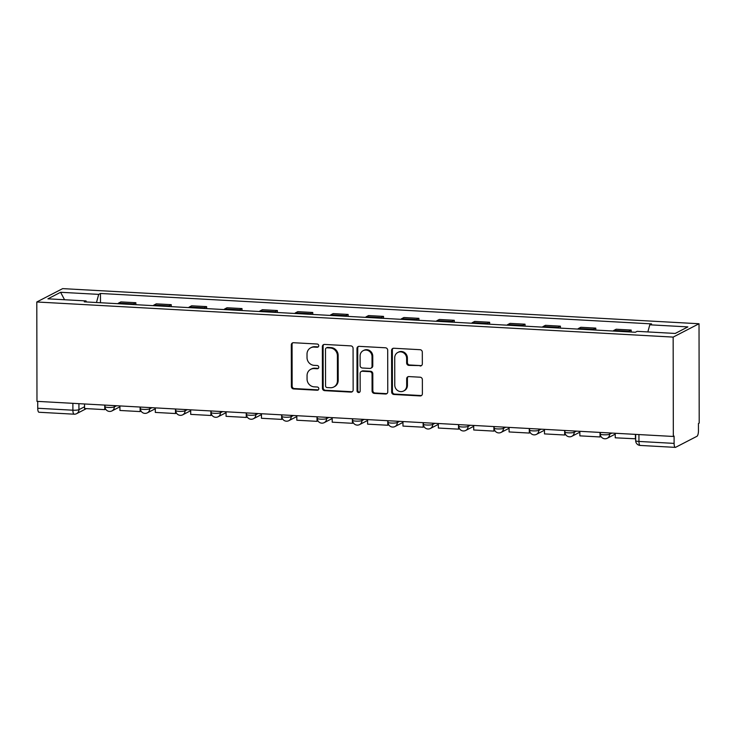 <?xml version="1.0" encoding="UTF-8"?>
<svg xmlns="http://www.w3.org/2000/svg" width="736" height="736" viewBox="0 0 736 736"><rect width="100%" height="100%" fill="white"/><g stroke="black" fill="none" stroke-linecap="round" stroke-linejoin="round"><path stroke-width="1.1" d="M318.743 345.727A1.638 1.536 -117.3 0 0 317.179 344.025L293.535 342.718A2.346 2.19 -117.3 0 0 291.309 344.908L291.382 386.51A2.346 2.19 -117.3 0 0 293.609 388.939L317.262 390.246A1.638 1.536 -117.3 0 0 318.817 388.718A1.638 1.536 -117.3 0 0 317.262 387.016L314.198 386.842A7.507 7.02 -117.3 0 1 307.059 379.049L307.059 375.59A7.507 7.02 -117.3 0 1 310.739 369.306A7.507 7.02 -117.3 0 1 314.162 368.58L317.225 368.754A1.638 1.536 -117.3 0 0 318.78 367.218A1.638 1.536 -117.3 0 0 317.216 365.516L314.162 365.35A7.507 7.02 -117.3 0 1 307.022 357.558L307.013 354.09A7.507 7.02 -117.3 0 1 310.693 347.815A7.507 7.02 -117.3 0 1 314.125 347.088L317.188 347.254A1.638 1.536 -117.3 0 0 318.743 345.727M420.109 365.994A2.346 2.19 -117.3 0 0 422.335 363.805L422.308 352.139A2.346 2.19 -117.3 0 0 420.081 349.701L393.815 348.248A2.346 2.19 -117.3 0 0 391.589 350.437L391.662 392.04A2.346 2.19 -117.3 0 0 393.898 394.478L420.164 395.931A2.346 2.19 -117.3 0 0 422.381 393.742L422.363 379.638A2.346 2.19 -117.3 0 0 420.127 377.209L408.885 376.584A2.346 2.19 -117.3 0 0 406.668 378.773L406.677 385.765A6.274 5.87 -117.3 0 1 403.604 391.009A6.274 5.87 -117.3 0 1 394.772 385.112L394.726 357.714A6.274 5.87 -117.3 0 1 397.799 352.47A6.274 5.87 -117.3 0 1 406.631 358.377L406.64 362.94A2.346 2.19 -117.3 0 0 408.866 365.378L420.863 365.608A2.346 2.19 -117.3 0 0 421.535 365.534M673.155 337.097L673.33 436.466L36.975 401.35L36.8 301.981L673.155 337.097L699.025 323.748L62.67 288.622L36.8 301.981M353.078 348.312A2.346 2.19 -117.3 0 0 350.851 345.883L324.585 344.43A2.346 2.19 -117.3 0 0 322.359 346.619L322.432 388.222A2.346 2.19 -117.3 0 0 324.668 390.66L350.934 392.104A2.346 2.19 -117.3 0 0 353.151 389.914L353.078 348.312M359.196 346.343L385.471 347.788A2.346 2.19 -117.3 0 1 387.697 350.226L387.771 391.828A2.346 2.19 -117.3 0 1 385.544 394.018L374.302 393.392A2.346 2.19 -117.3 0 1 372.076 390.963L372.048 374.09A2.346 2.19 -117.3 0 0 369.812 371.652L362.36 371.248A2.346 2.19 -117.3 0 0 360.134 373.428L360.171 391A1.638 1.536 -117.3 0 1 359.361 392.371A1.638 1.536 -117.3 0 1 357.052 390.825L356.978 348.533A2.346 2.19 -117.3 0 1 359.196 346.343M673.33 436.466L674.084 436.08L674.102 443.385A4.784 1.49 93.2 0 0 675.344 447.378A4.784 1.49 93.2 0 0 675.611 447.313L696.955 436.292A4.784 1.49 93.2 0 0 698.455 430.808L698.446 423.513L699.2 423.117L699.025 323.748M74.41 414.129A4.784 1.49 -86.8 0 1 74.134 414.193L38.99 412.252A4.784 1.49 -86.8 0 1 37.738 408.259L72.892 410.2A4.784 0.819 -0.1 0 0 78.936 409.667L84.557 406.769M37.729 401.387L37.738 408.259M132.848 304.52A10.994 3.422 -86.8 0 1 133.566 303.913L118.597 303.085A10.994 3.422 93.2 0 0 117.88 303.692M118.597 303.085L120.897 301.898L135.866 302.726L135.875 304.686M133.566 303.913L135.866 302.726M171.249 306.636L171.249 304.676L156.28 303.848L153.98 305.035A10.994 3.422 93.2 0 0 153.254 305.642M168.222 306.47A10.994 3.422 -86.8 0 1 168.949 305.863L171.249 304.676M206.632 308.596L206.623 306.627L191.654 305.799L189.354 306.986A10.994 3.422 93.2 0 0 188.637 307.602M203.605 308.43A10.994 3.422 -86.8 0 1 204.323 307.814L206.623 306.627M242.006 310.546L242.006 308.577L227.038 307.758L224.738 308.945A10.994 3.422 93.2 0 0 224.011 309.552M238.979 310.38A10.994 3.422 -86.8 0 1 239.706 309.764L242.006 308.577M277.389 312.496L277.38 310.537L262.412 309.709L260.112 310.896A10.994 3.422 93.2 0 0 259.394 311.503M274.362 312.331A10.994 3.422 -86.8 0 1 275.08 311.724L277.38 310.537M312.763 314.447L312.763 312.487L297.795 311.659L295.495 312.846A10.994 3.422 93.2 0 0 294.768 313.453M309.736 314.281A10.994 3.422 -86.8 0 1 310.463 313.674L312.763 312.487M348.146 316.406L348.137 314.438L333.169 313.61L330.869 314.796A10.994 3.422 93.2 0 0 330.151 315.413M345.12 316.241A10.994 3.422 -86.8 0 1 345.837 315.624L348.137 314.438M383.52 318.357L383.52 316.388L368.552 315.569L366.252 316.756A10.994 3.422 93.2 0 0 365.525 317.363M380.494 318.191A10.994 3.422 -86.8 0 1 381.22 317.575L383.52 316.388M418.904 320.307L418.894 318.348L403.926 317.52L401.626 318.706A10.994 3.422 93.2 0 0 400.908 319.314M415.877 320.142A10.994 3.422 -86.8 0 1 416.594 319.534L418.894 318.348M454.278 322.258L454.278 320.298L439.309 319.47L437.009 320.657A10.994 3.422 93.2 0 0 436.282 321.273M451.251 322.092A10.994 3.422 -86.8 0 1 451.978 321.485L454.278 320.298M489.652 324.217L489.652 322.248L474.683 321.42L472.383 322.607A10.994 3.422 93.2 0 0 471.666 323.224M486.634 324.052A10.994 3.422 -86.8 0 1 487.352 323.435L489.652 322.248M525.035 326.168L525.035 324.199L510.066 323.38L507.766 324.567A10.994 3.422 93.2 0 0 507.04 325.174M522.008 326.002A10.994 3.422 -86.8 0 1 522.735 325.386L525.035 324.199M560.409 328.118L560.409 326.158L545.44 325.33L543.14 326.517A10.994 3.422 93.2 0 0 542.423 327.124M557.391 327.952A10.994 3.422 -86.8 0 1 558.109 327.345L560.409 326.158M595.792 330.068L595.792 328.109L580.824 327.281L578.524 328.468A10.994 3.422 93.2 0 0 577.797 329.084M592.765 329.903A10.994 3.422 -86.8 0 1 593.492 329.296L595.792 328.109M631.166 332.028L631.166 330.059L616.198 329.231L613.898 330.418A10.994 3.422 93.2 0 0 613.18 331.034M628.139 331.862A10.994 3.422 -86.8 0 1 628.866 331.246L631.166 330.059M86.434 301.962L86.038 300.923L47.932 298.825L60.6 292.284L98.707 294.382L96.48 302.514M647.846 331.936L649.796 324.806L651.562 323.886L100.473 293.471L98.707 294.382M649.796 324.806L687.893 326.904L675.225 333.445L637.118 331.338L635.352 332.258L84.263 301.843L86.038 300.923M100.492 302.735L100.473 293.471M60.6 292.284L64.547 299.736M318.283 346.849A1.638 1.536 -117.3 0 1 317.943 346.868L314.879 346.702A7.507 7.02 -117.3 0 0 311.448 347.429L310.693 347.815M310.739 369.306L311.494 368.92A7.507 7.02 -117.3 0 1 314.916 368.193L317.98 368.359A1.638 1.536 -117.3 0 0 318.32 368.34M292.854 342.783A2.346 2.19 -117.3 0 0 292.063 344.512L292.137 386.115A2.346 2.19 -117.3 0 0 294.363 388.553L318.016 389.859A1.638 1.536 -117.3 0 0 318.366 389.841M323.914 344.503A2.346 2.19 -117.3 0 0 323.113 346.233L323.187 387.835A2.346 2.19 -117.3 0 0 325.422 390.264L351.688 391.718A2.346 2.19 -117.3 0 0 352.36 391.644M327.042 347.797A1.638 1.536 -117.3 0 0 325.487 349.333L325.551 385.848A1.638 1.536 -117.3 0 0 327.106 387.559L330.335 387.734A7.507 7.02 -117.3 0 0 333.767 387.007A7.507 7.02 -117.3 0 0 337.447 380.733L337.401 355.764A7.507 7.02 -117.3 0 0 330.271 347.981L327.042 347.797L327.796 347.41A1.638 1.536 -117.3 0 0 327.042 347.567L326.287 347.962M333.767 387.007L334.521 386.621A7.507 7.02 -117.3 0 0 338.201 380.337L337.447 380.733M327.796 347.41L331.025 347.594A7.507 7.02 -117.3 0 1 338.155 355.378L338.201 380.337M361.284 371.468L362.038 371.082A2.346 2.19 -117.3 0 1 363.115 370.852L370.567 371.266A2.346 2.19 -117.3 0 1 372.802 373.704L372.83 390.577A2.346 2.19 -117.3 0 0 375.056 393.006L386.299 393.631A2.346 2.19 -117.3 0 0 386.98 393.558M358.524 346.408A2.346 2.19 -117.3 0 0 357.733 348.137L357.806 390.439A1.638 1.536 -117.3 0 0 359.711 392.122M372.02 356.583A6.274 5.87 -117.3 0 0 363.179 350.676A6.274 5.87 -117.3 0 0 360.106 355.92L360.125 365.571A2.346 2.19 -117.3 0 0 362.351 368.009L369.812 368.423A2.346 2.19 -117.3 0 0 372.03 366.234L372.02 356.583L372.766 356.196A6.274 5.87 -117.3 0 0 363.934 350.29L363.179 350.676M370.88 368.193L371.634 367.807A2.346 2.19 -117.3 0 0 372.784 365.838L372.03 366.234M372.766 356.196L372.784 365.838M397.799 352.47L398.553 352.084A6.274 5.87 -117.3 0 1 407.385 357.99L407.394 362.554A2.346 2.19 -117.3 0 0 409.621 364.982L420.863 365.608M403.604 391.009L404.358 390.623A6.274 5.87 -117.3 0 0 407.431 385.379L406.677 385.765M408.213 376.657A2.346 2.19 -117.3 0 0 407.422 378.387L407.431 385.379M393.144 348.321A2.346 2.19 -117.3 0 0 392.343 350.051L392.417 391.653A2.346 2.19 -117.3 0 0 394.652 394.091L420.918 395.536A2.346 2.19 -117.3 0 0 421.59 395.471M105.69 409.142L104.742 409.63L84.557 408.517L84.557 403.972M104.742 409.63L104.742 405.085M141.064 411.093L140.125 411.58L119.94 410.467L119.931 405.922M140.125 411.58L140.116 407.036M176.447 413.052L175.499 413.531L155.314 412.418L155.314 407.882M175.499 413.531L175.499 408.995M211.821 415.003L210.882 415.49L190.698 414.368L190.688 409.832M210.882 415.49L210.873 410.946M247.195 416.953L246.256 417.441L226.072 416.328L226.072 411.783M246.256 417.441L246.247 412.896M282.578 418.904L281.64 419.391L261.455 418.278L261.446 413.733M281.64 419.391L281.63 414.846M317.952 420.863L317.014 421.342L296.829 420.228L296.829 415.693M317.014 421.342L317.004 416.806M353.335 422.814L352.397 423.301L332.212 422.179L332.203 417.643M352.397 423.301L352.388 418.756M388.709 424.764L387.771 425.252L367.586 424.138L367.586 419.594M387.771 425.252L387.762 420.707M424.092 426.714L423.154 427.202L402.969 426.089L402.96 421.544M423.154 427.202L423.145 422.657M459.466 428.674L458.528 429.152L438.343 428.039L438.334 423.504M458.528 429.152L458.519 424.617M494.85 430.624L493.911 431.112L473.726 429.99L473.717 425.454M493.911 431.112L493.902 426.567M530.224 432.575L529.285 433.062L509.1 431.949L509.091 427.404M529.285 433.062L529.276 428.518M565.607 434.525L564.668 435.013L544.484 433.9L544.474 429.355M564.668 435.013L564.659 430.468M600.981 436.485L600.042 436.963L579.858 435.85L579.848 431.314M600.042 436.963L600.033 432.428M635.674 438.794L615.241 437.81L615.232 433.265M635.426 438.923L635.416 434.378M78.927 403.659L78.936 409.667A4.784 4.471 -117.3 0 1 76.59 413.669L86.379 408.618M593.492 329.296L578.524 328.468M558.109 327.345L543.14 326.517M522.735 325.386L507.766 324.567M487.352 323.435L472.383 322.607M451.978 321.485L437.009 320.657M416.594 319.534L401.626 318.706M381.22 317.575L366.252 316.756M345.837 315.624L330.869 314.796M310.463 313.674L295.495 312.846M275.08 311.724L260.112 310.896M239.706 309.764L224.738 308.945M204.323 307.814L189.354 306.986M168.949 305.863L153.98 305.035M628.866 331.246L613.898 330.418M609.601 432.952L609.601 434.249L611.874 433.081M574.227 431.002L574.227 432.299L576.5 431.121M538.844 429.051L538.844 430.348L541.116 429.171M503.47 427.092L503.47 428.389L505.742 427.22M468.087 425.141L468.087 426.438L470.359 425.27M432.713 423.191L432.713 424.488L434.985 423.31M397.33 421.24L397.33 422.538L399.602 421.36M361.956 419.281L361.956 420.578L364.228 419.41M326.572 417.33L326.582 418.628L328.845 417.459M291.198 415.38L291.198 416.677L293.471 415.5M255.815 413.43L255.824 414.727L258.088 413.549M220.441 411.47L220.441 412.767L222.714 411.599M185.058 409.52L185.067 410.817L187.33 409.648M149.684 407.569L149.684 408.866L151.956 407.689M114.301 405.619L114.31 406.916L116.573 405.738M104.99 405.104L104.99 406.668A4.784 0.819 -0.1 0 0 109.011 407.468A4.784 0.819 -0.1 0 0 114.31 406.916A4.784 4.471 62.7 0 1 111.964 410.909L119.931 406.796M140.364 407.054L140.374 408.618A4.784 0.819 -0.1 0 0 144.385 409.418A4.784 0.819 -0.1 0 0 149.684 408.866A4.784 4.471 62.7 0 1 147.338 412.859L155.314 408.747M175.748 409.004L175.748 410.578A4.784 0.819 -0.1 0 0 179.768 411.378A4.784 0.819 -0.1 0 0 185.067 410.817A4.784 4.471 62.7 0 1 182.721 414.819L190.688 410.697M211.122 410.955L211.122 412.528A4.784 0.819 -0.1 0 0 215.142 413.328A4.784 0.819 -0.1 0 0 220.441 412.767A4.784 4.471 62.7 0 1 218.095 416.769L226.072 412.657M246.505 412.914L246.505 414.478A4.784 0.819 -0.1 0 0 250.525 415.279A4.784 0.819 -0.1 0 0 255.824 414.727A4.784 4.471 62.7 0 1 253.478 418.72L261.446 414.607M281.879 414.865L281.879 416.429A4.784 0.819 -0.1 0 0 285.899 417.229A4.784 0.819 -0.1 0 0 291.198 416.677A4.784 4.471 62.7 0 1 288.852 420.67L296.829 416.558M317.262 416.815L317.262 418.388A4.784 0.819 -0.1 0 0 321.282 419.189A4.784 0.819 -0.1 0 0 326.582 418.628A4.784 4.471 62.7 0 1 324.236 422.63L332.203 418.508M352.636 418.766L352.636 420.339A4.784 0.819 -0.1 0 0 356.656 421.139A4.784 0.819 -0.1 0 0 361.956 420.578A4.784 4.471 62.7 0 1 359.61 424.58L367.586 420.468M388.019 420.725L388.019 422.289A4.784 0.819 -0.1 0 0 392.03 423.09A4.784 0.819 -0.1 0 0 397.33 422.538A4.784 4.471 62.7 0 1 394.993 426.53L402.96 422.418M423.393 422.676L423.393 424.249A4.784 0.819 -0.1 0 0 427.414 425.04A4.784 0.819 -0.1 0 0 432.713 424.488A4.784 4.471 62.7 0 1 430.367 428.481L438.343 424.368M458.776 424.626L458.776 426.199A4.784 0.819 -0.1 0 0 462.788 427A4.784 0.819 -0.1 0 0 468.087 426.438A4.784 4.471 62.7 0 1 465.75 430.44L473.717 426.319M494.15 426.576L494.15 428.15A4.784 0.819 -0.1 0 0 498.171 428.95A4.784 0.819 -0.1 0 0 503.47 428.389A4.784 4.471 62.7 0 1 501.124 432.391L509.1 428.278M529.534 428.536L529.534 430.1A4.784 0.819 -0.1 0 0 533.545 430.9A4.784 0.819 -0.1 0 0 538.844 430.348A4.784 4.471 62.7 0 1 536.507 434.341L544.474 430.229M564.908 430.486L564.908 432.06A4.784 0.819 -0.1 0 0 568.928 432.86A4.784 0.819 -0.1 0 0 574.227 432.299A4.784 4.471 62.7 0 1 571.881 436.292L579.858 432.179M600.291 432.437L600.291 434.01A4.784 0.819 -0.1 0 0 604.302 434.81A4.784 0.819 -0.1 0 0 609.601 434.249A4.784 4.471 62.7 0 1 607.264 438.251L615.232 434.13M72.882 403.328L72.892 410.2A4.784 1.49 -86.8 0 0 74.134 414.193A4.784 4.784 0 0 0 76.59 413.669M638.931 434.571L638.949 441.444L674.102 443.385M635.665 434.387L635.674 440.671A4.784 0.819 -0.1 0 0 638.949 441.444A4.784 1.49 -86.8 0 0 640.191 445.436L675.344 447.378M314.879 346.702L314.125 347.088M317.98 368.359L317.225 368.754M314.916 368.193L314.162 368.58M318.016 389.859L317.262 390.246M294.363 388.553L293.609 388.939M292.137 386.115L291.382 386.51M292.063 344.512L291.309 344.908M317.943 346.868L317.188 347.254M351.688 391.718L350.934 392.104M325.422 390.264L324.668 390.66M323.187 387.835L322.432 388.222M323.113 346.233L322.359 346.619M338.155 355.378L337.401 355.764M331.025 347.594L330.271 347.981M386.299 393.631L385.544 394.018M375.056 393.006L374.302 393.392M372.83 390.577L372.076 390.963M372.802 373.704L372.048 374.09M370.567 371.266L369.812 371.652M363.115 370.852L362.36 371.248M357.806 390.439L357.052 390.825M357.733 348.137L356.978 348.533M409.621 364.982L408.866 365.378M407.394 362.554L406.64 362.94M407.385 357.99L406.631 358.377M407.422 378.387L406.668 378.773M420.918 395.536L420.164 395.931M394.652 394.091L393.898 394.478M392.417 391.653L391.662 392.04M392.343 350.051L391.589 350.437M104.99 406.668A4.784 4.784 0 0 0 111.964 410.909M140.374 408.618A4.784 4.784 0 0 0 147.338 412.859M175.748 410.578A4.784 4.784 0 0 0 182.721 414.819M211.122 412.528A4.784 4.784 0 0 0 218.095 416.769M246.505 414.478A4.784 4.784 0 0 0 253.478 418.72M281.879 416.429A4.784 4.784 0 0 0 288.852 420.67M317.262 418.388A4.784 4.784 0 0 0 324.236 422.63M352.636 420.339A4.784 4.784 0 0 0 359.61 424.58M388.019 422.289A4.784 4.784 0 0 0 394.993 426.53M423.393 424.249A4.784 4.784 0 0 0 430.367 428.481M458.776 426.199A4.784 4.784 0 0 0 465.75 430.44M494.15 428.15A4.784 4.784 0 0 0 501.124 432.391M529.534 430.1A4.784 4.784 0 0 0 536.507 434.341M564.908 432.06A4.784 4.784 0 0 0 571.881 436.292M600.291 434.01A4.784 4.784 0 0 0 607.264 438.251M635.674 440.671A4.784 4.784 0 0 0 640.191 445.436"/></g></svg>
